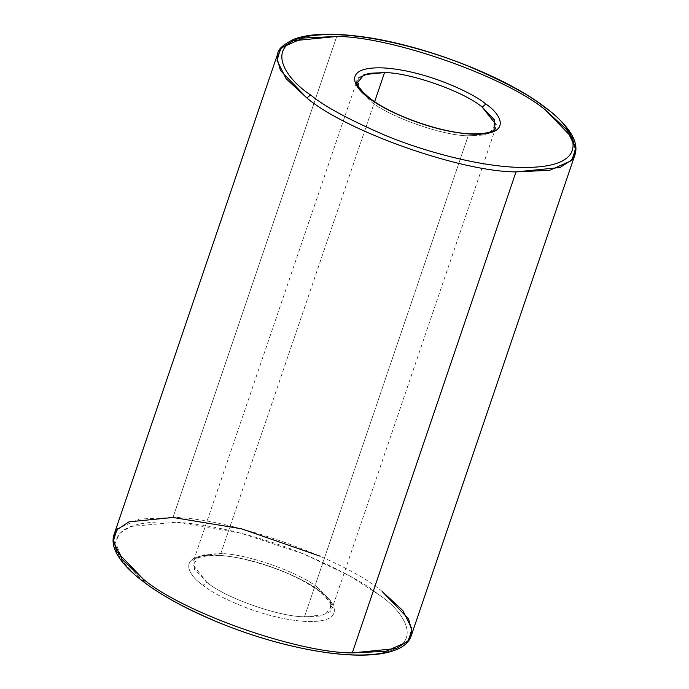 <?xml version="1.0" encoding="UTF-8"?>
<svg xmlns="http://www.w3.org/2000/svg" width="689" height="689" viewBox="0 0 689 689"><rect width="100%" height="100%" fill="white"/><g stroke="black" fill="none" stroke-linecap="round" stroke-linejoin="round"><path stroke-width="0.52" stroke-dasharray="3.44 2.58" d="M304.46 616.793L320.161 616.052L330.238 611.582L330.729 600.937L318.404 588.096L332.305 605.605L324.984 614.76L304.46 616.793C278.735 616.767 225.053 597.794 206.855 582.291C225.053 597.794 278.735 616.767 304.46 616.793L468.21 135.785C442.484 135.759 388.803 116.785 370.604 101.274C388.803 116.785 442.484 135.759 468.21 135.785L304.46 616.793M495.727 127.784L331.977 608.8C330.875 607.646 337.274 606.182 318.955 591.016L319.989 591.377C335.155 601.187 348.031 623.244 305.382 621.444C261.536 618.739 213.599 594.857 203.126 585.297L206.855 582.291L192.954 564.782L200.275 555.627L220.799 553.586L374.661 101.627L220.799 553.586C246.524 553.611 300.206 572.593 318.404 588.096C300.206 572.593 246.524 553.611 220.799 553.586L205.098 554.335L195.021 558.805L194.531 569.45L206.855 582.291L203.126 585.297C213.599 594.857 261.536 618.739 305.382 621.444C348.031 623.244 335.155 601.187 319.989 591.377C309.516 581.817 261.579 557.935 217.733 555.231C175.084 553.431 187.959 575.487 203.126 585.297C187.959 575.487 175.084 553.431 217.733 555.231C261.579 557.935 309.516 581.817 319.989 591.377L318.955 591.016C300.094 577.416 275.548 566.918 245.336 559.528C204.822 549.641 189.156 561.13 193.282 561.587L357.031 80.57M493.987 130.565L483.911 135.035L468.21 135.785L488.734 133.744L496.054 124.588M143.665 581.895L144.69 582.257C158.367 593.685 183.687 607.328 220.652 623.201C257.41 638.35 309.878 652.75 349.202 654.55C434.509 658.15 408.758 614.028 378.425 594.418C408.758 614.028 434.509 658.15 349.202 654.55C309.878 652.75 257.41 638.35 220.652 623.201C183.687 607.328 158.367 593.685 144.69 582.257C114.357 562.637 88.614 518.524 173.912 522.124C213.237 523.924 265.704 538.324 302.462 553.474C339.427 569.347 364.748 582.989 378.425 594.418L349.564 575.832L303.53 553.904L241.167 533.269L176.16 522.253L130.66 526.482L119.421 533.562L115.519 542.613L123.753 562.629L143.028 580.982M382.145 591.412C343.139 558.185 228.119 517.525 172.991 517.473L336.74 36.457L172.991 517.473L139.35 519.067L117.75 528.652M356.704 83.765L370.604 101.274L358.28 88.433L358.771 77.797"/><path stroke-width="1.03" d="M516.018 171.897L549.658 170.304L571.259 160.718L575.763 150.469L572.309 137.912L545.903 110.404L566.642 129.627L575.677 147.911L572.344 159.495L559.993 167.539L516.018 171.897L352.268 652.914C297.14 652.862 182.111 612.194 143.105 578.975L143.665 581.895L143.105 578.975C182.111 612.194 297.14 652.862 352.268 652.914L396.244 648.547L408.594 640.503L411.927 628.928L402.893 610.643L382.145 591.412L408.551 618.929L412.013 631.477L407.509 641.735L385.909 651.32L352.268 652.914L516.018 171.897C460.889 171.845 345.861 131.186 306.855 97.959C345.861 131.186 460.889 171.845 516.018 171.897M143.665 581.895C177.969 608.215 241.21 635.12 297.364 647.281C357.445 660.596 404.4 657.211 411.221 635.775L574.971 154.767C576.667 149.677 576.133 144.079 573.369 137.981C568.864 128.343 559.528 118.181 545.344 107.475L544.31 107.114C574.643 126.733 600.395 170.846 515.096 167.246C475.772 165.446 423.304 151.055 386.546 135.897C349.581 120.032 324.261 106.382 310.584 94.953L306.855 97.959L286.116 78.727L277.081 60.443L280.414 48.867L292.765 40.823L336.74 36.457C391.869 36.508 506.897 77.177 545.903 110.404C506.897 77.177 391.869 36.508 336.74 36.457L303.1 38.05L281.5 47.636L276.995 57.893L280.449 70.442L306.855 97.959L310.584 94.953C324.261 106.382 349.581 120.032 386.546 135.897C423.304 151.055 475.772 165.446 515.096 167.246C600.395 170.846 574.643 126.733 544.31 107.114C530.642 95.693 505.321 82.043 468.356 66.17C431.598 51.02 379.131 36.62 339.806 34.82C254.499 31.22 280.251 75.342 310.584 94.953C280.251 75.342 254.499 31.22 339.806 34.82C379.131 36.62 431.598 51.02 468.356 66.17C505.321 82.043 530.642 95.693 544.31 107.114L545.344 107.475C503.159 74.748 416.13 42.072 354.034 35.733C328.093 32.874 308.138 33.994 294.177 39.084C283.36 44.432 277.891 49.272 277.788 53.596L114.029 534.604C112.324 539.737 112.884 545.369 115.7 551.519C120.222 561.113 129.541 571.241 143.665 581.895L144.69 582.257L143.028 580.982M496.054 124.588L482.154 107.079L485.883 104.073C475.41 94.514 427.473 70.631 383.627 67.927C340.977 66.127 353.853 88.183 369.02 97.993C353.853 88.183 340.977 66.127 383.627 67.927C427.473 70.631 475.41 94.514 485.883 104.073C501.049 113.883 513.925 135.94 471.276 134.14C427.421 131.435 379.484 107.553 369.02 97.993L370.053 98.355L369.02 97.993C379.484 107.553 427.421 131.435 471.276 134.14C513.925 135.94 501.049 113.883 485.883 104.073L482.154 107.079L494.478 119.92L493.987 130.565M358.771 77.797L368.848 73.318L384.548 72.578C410.274 72.603 463.955 91.577 482.154 107.079C463.955 91.577 410.274 72.603 384.548 72.578L374.661 101.627L384.548 72.578L364.025 74.61L356.704 83.765M320.187 556.212L241.348 528.764L172.991 517.473L129.015 521.831L116.665 529.884L113.332 541.459L122.366 559.744L143.105 578.975L116.699 551.458L113.246 538.901L117.75 528.652M495.727 127.784C494.943 127.835 497.01 133.58 473.644 133.916C444.233 133.959 392.222 115.924 370.053 98.355C351.89 83.352 358.039 81.612 357.031 80.57"/></g></svg>
